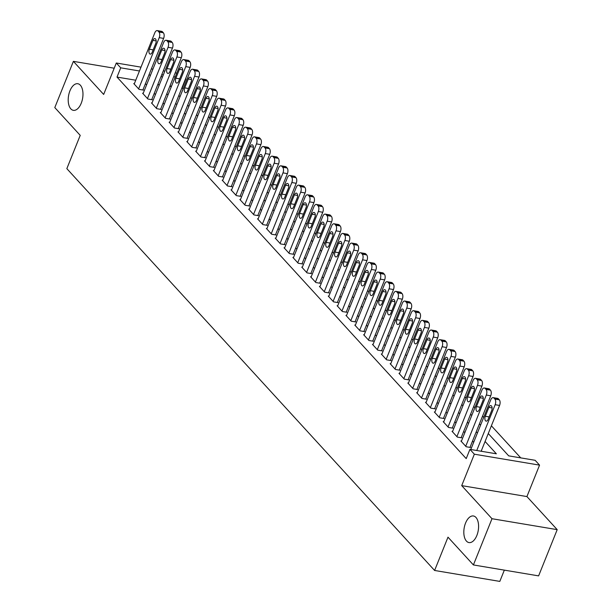 <?xml version="1.0" encoding="UTF-8"?>
<svg xmlns="http://www.w3.org/2000/svg" width="612" height="612" viewBox="0 0 612 612"><rect width="100%" height="100%" fill="white"/><g stroke="black" fill="none" stroke-linecap="round" stroke-linejoin="round"><path stroke-width="0.92" d="M465.548 523.092A13.487 7.145 99.5 0 1 473.436 515.977A13.487 7.145 99.5 0 1 476.863 535.454A13.487 7.145 99.5 0 1 468.976 542.576A13.487 7.145 99.5 0 1 465.548 523.092M69.929 90.851A13.487 7.145 99.5 0 1 77.816 83.729A13.487 7.145 99.5 0 1 81.243 103.214A13.487 7.145 99.5 0 1 73.356 110.328A13.487 7.145 99.5 0 1 69.929 90.851M488.269 433.541L508.702 455.863L535.14 460.301L539.554 465.128L474.354 454.196L469.932 449.361L496.363 453.798L485.087 441.474M526.917 496.569L461.708 485.63L491.994 518.716L473.405 564.945L538.614 575.884L557.203 529.648L526.917 496.569L539.554 465.128M504.342 570.132L499.813 581.4L434.604 570.468L66.838 168.644L80.218 135.359L54.797 107.59L73.386 61.361L103.665 94.439L116.303 63.005L140.997 67.144M183.11 88.992L182.215 88.013L185.933 78.764M520.751 457.883L491.382 425.799M483.694 417.399L482.539 416.145M474.851 407.745L473.703 406.483M466.015 398.083L464.86 396.821M457.172 388.421L456.017 387.167M448.328 378.767L447.181 377.505M439.493 369.105L438.337 367.843M430.649 359.443L429.494 358.188M421.806 349.789L420.658 348.526M412.97 340.127L411.815 338.872M404.127 330.472L402.979 329.21M395.291 320.81L394.136 319.548M386.447 311.148L385.292 309.894M377.604 301.494L376.457 300.232M368.768 291.832L367.613 290.578M359.925 282.178L358.77 280.916M351.081 272.516L349.934 271.254M342.246 262.854L341.091 261.599M333.402 253.2L332.247 251.937M324.559 243.538L323.411 242.275M315.723 233.876L314.568 232.621M306.88 224.222L305.725 222.959M298.036 214.56L296.889 213.305M289.201 204.905L288.045 203.643M280.357 195.243L279.21 193.981M271.521 185.581L270.366 184.327M262.678 175.927L261.523 174.665M253.835 166.265L252.687 165.003M244.999 156.603L243.844 155.349M236.155 146.949L235 145.687M227.312 137.287L226.165 136.032M218.476 127.633L217.321 126.37M209.633 117.971L208.478 116.708M200.79 108.309L199.642 107.054M191.954 98.654L190.799 97.392M491.994 518.716L557.203 529.648M114.215 68.207L73.386 61.361M461.463 441.053L460.867 440.954L466.168 446.745L470.574 447.487L470.138 447.005M452.62 431.391L452.023 431.292L457.332 437.09L461.739 437.825L461.295 437.343M443.784 421.737L443.187 421.637L448.489 427.428L452.895 428.171L452.452 427.689M434.941 412.075L434.344 411.975L439.646 417.774L444.052 418.509L443.616 418.027M426.097 402.413L425.501 402.313L430.81 408.112L435.216 408.854L434.772 408.365M417.262 392.759L416.665 392.659L421.966 398.45L426.373 399.192L425.929 398.71M408.418 383.097L407.822 382.997L413.131 388.796L417.529 389.53L417.093 389.048M399.575 373.442L398.978 373.335L404.287 379.134L408.694 379.876L408.25 379.394M390.739 363.78L390.142 363.681L395.444 369.472L399.85 370.214L399.407 369.732M381.896 354.118L381.299 354.019L386.608 359.818L391.014 360.552L390.571 360.07M373.052 344.464L372.463 344.365L377.765 350.156L382.171 350.898L381.727 350.416M364.216 334.802L363.62 334.703L368.921 340.502L373.328 341.236L372.884 340.754M355.373 325.14L354.776 325.041L360.086 330.84L364.492 331.582L364.048 331.092M346.537 315.486L345.941 315.387L351.242 321.178L355.649 321.92L355.205 321.438M337.694 305.824L337.097 305.725L342.399 311.523L346.805 312.258L346.369 311.776M328.851 296.17L328.254 296.07L333.563 301.861L337.969 302.603L337.526 302.121M320.015 286.508L319.418 286.408L324.72 292.199L329.126 292.941L328.682 292.459M311.171 276.846L310.575 276.746L315.876 282.545L320.283 283.28L319.847 282.798M302.328 267.192L301.731 267.092L307.04 272.883L311.447 273.625L311.003 273.143M293.492 257.53L292.896 257.43L298.197 263.229L302.603 263.963L302.16 263.481M284.649 247.868L284.052 247.768L289.361 253.567L293.76 254.309L293.324 253.819M275.805 238.213L275.216 238.114L280.518 243.905L284.924 244.647L284.481 244.165M266.97 228.551L266.373 228.452L271.674 234.251L276.081 234.985L275.637 234.503M258.126 218.897L257.53 218.798L262.839 224.589L267.245 225.331L266.801 224.849M249.283 209.235L248.694 209.136L253.995 214.927L258.402 215.669L257.958 215.187M240.447 199.573L239.85 199.474L245.152 205.272L249.558 206.007L249.115 205.525M231.604 189.919L231.007 189.819L236.316 195.611L240.723 196.353L240.279 195.871M222.768 180.257L222.171 180.157L227.473 185.956L231.879 186.691L231.435 186.209M213.925 170.595L213.328 170.496L218.629 176.294L223.036 177.036L222.6 176.547M205.081 160.941L204.485 160.841L209.794 166.632L214.2 167.374L213.756 166.892M196.245 151.279L195.649 151.179L200.95 156.978L205.357 157.712L204.913 157.23M187.402 141.624L186.805 141.525L192.107 147.316L196.513 148.058L196.077 147.576M178.559 131.963L177.962 131.863L183.271 137.662L187.677 138.396L187.234 137.914M169.723 122.301L169.126 122.201L174.428 128L178.834 128.734L178.39 128.252M160.88 112.646L160.283 112.547L165.592 118.338L169.998 119.08L169.555 118.598M152.036 102.984L151.447 102.885L156.749 108.684L161.155 109.418L160.711 108.936M143.2 93.33L142.604 93.223L147.905 99.022L152.311 99.764L151.868 99.274M171.505 86.216L170.167 85.994M135.742 80.218L117.007 77.081L466.214 458.61L469.932 449.361M481.973 451.388L481.369 450.715M473.68 442.315L472.525 441.061M464.837 432.661L463.682 431.399M455.994 422.999L454.846 421.737M447.158 413.337L446.003 412.083M438.314 403.683L437.159 402.421M429.471 394.021L428.323 392.766M420.635 384.367L419.48 383.104M411.792 374.705L410.637 373.442M402.956 365.043L401.801 363.788M394.113 355.388L392.958 354.126M385.269 345.726L384.122 344.464M376.434 336.065L375.278 334.81M367.59 326.41L366.435 325.148M358.747 316.748L357.599 315.494M349.911 307.094L348.756 305.832M341.068 297.432L339.912 296.17M332.224 287.77L331.077 286.515M323.388 278.116L322.233 276.853M314.545 268.454L313.39 267.192M305.702 258.792L304.554 257.537M296.866 249.138L295.711 247.875M288.022 239.476L286.875 238.221M279.187 229.821L278.032 228.559M270.343 220.159L269.188 218.897M261.5 210.497L260.352 209.243M252.664 200.843L251.509 199.581M243.821 191.181L242.666 189.919M234.977 181.519L233.83 180.265M226.142 171.865L224.987 170.603M217.298 162.203L216.143 160.948M208.455 152.549L207.307 151.286M199.619 142.887L198.464 141.624M190.776 133.225L189.621 131.97M181.932 123.57L180.785 122.308M173.097 113.909L171.941 112.646M164.253 104.247L163.106 102.992M155.417 94.592L154.262 93.33M146.574 84.93L145.419 83.676M134.357 83.668L133.76 83.569L139.069 89.36L143.476 90.102L143.032 89.62M461.708 485.63L474.354 454.196M117.007 77.081L120.725 67.833L116.303 63.005M473.405 564.945L447.992 537.175L434.604 570.468M161.163 76.156L162.318 77.418M170.006 85.818L171.161 87.072M178.849 95.472L179.997 96.734M187.685 105.134L188.84 106.396M196.528 114.796L197.684 116.05M205.372 124.45L206.519 125.712M214.208 134.112L215.363 135.374M223.051 143.774L224.206 145.029M231.894 153.428L233.042 154.691M240.73 163.09L241.885 164.345M249.574 172.745L250.721 174.007M258.409 182.407L259.565 183.669M267.253 192.069L268.408 193.323M276.096 201.723L277.244 202.985M284.932 211.385L286.087 212.647M293.775 221.047L294.93 222.301M302.619 230.701L303.766 231.963M311.454 240.363L312.61 241.618M320.298 250.017L321.453 251.28M329.141 259.679L330.289 260.942M337.977 269.341L339.132 270.596M346.82 278.995L347.976 280.258M355.656 288.657L356.811 289.92M364.5 298.319L365.655 299.574M373.343 307.974L374.49 309.236M382.179 317.636L383.334 318.89M391.022 327.29L392.177 328.552M399.866 336.952L401.013 338.214M408.701 346.614L409.856 347.868M417.545 356.268L418.7 357.53M426.388 365.93L427.536 367.185M435.224 375.584L436.379 376.847M444.067 385.246L445.222 386.509M452.911 394.908L454.058 396.163M461.746 404.563L462.901 405.825M470.59 414.225L471.737 415.487M479.426 423.887L480.581 425.141M175.223 76.974L173.67 76.707M163.305 74.97L161.744 74.71M151.363 68.881L152.924 69.141M163.289 70.877L164.842 71.145M175.208 72.882L176.761 73.142M139.46 70.977L120.725 67.833M477.398 433.074L476.243 431.812M468.555 423.412L467.4 422.15M459.711 413.75L458.564 412.496M450.876 404.096L449.721 402.834M442.032 394.434L440.877 393.172M433.189 384.772L432.041 383.517M424.353 375.118L423.198 373.856M415.51 365.456L414.355 364.201M406.666 355.802L405.519 354.539M397.831 346.14L396.675 344.877M388.987 336.478L387.832 335.223M380.144 326.823L378.996 325.561M371.308 317.161L370.153 315.899M362.465 307.499L361.317 306.245M353.629 297.845L352.474 296.583M344.786 288.183L343.63 286.929M335.942 278.529L334.795 277.267M327.106 268.867L325.951 267.605M318.263 259.205L317.108 257.95M309.42 249.551L308.272 248.288M300.584 239.889L299.429 238.626M291.74 230.227L290.585 228.972M282.897 220.572L281.75 219.31M274.061 210.91L272.906 209.656M265.218 201.256L264.063 199.994M256.374 191.594L255.227 190.332M247.539 181.932L246.384 180.678M238.695 172.278L237.548 171.016M229.86 162.616L228.704 161.361M221.016 152.962L219.861 151.7M212.173 143.3L211.025 142.038M203.337 133.638L202.182 132.383M194.494 123.984L193.338 122.721M185.65 114.322L184.503 113.059M176.814 104.66L175.659 103.405M167.971 95.005L166.816 93.743M159.128 85.343L157.98 84.089M150.292 75.689L149.137 74.427M134.204 84.051L154.798 32.826A4.215 2.234 -80.5 0 1 157.261 30.6A4.215 2.234 -80.5 0 1 158.049 31.059L158.936 32.023A4.215 2.234 -80.5 0 1 159.219 37.653L138.626 88.878M142.879 90.002L163.626 38.395L159.219 37.653M152.916 40.354A3.374 1.79 99.5 0 1 154.89 38.571A3.374 1.79 99.5 0 1 155.746 43.444L152.174 52.318A3.374 1.79 99.5 0 1 150.208 54.101A3.374 1.79 99.5 0 1 149.351 49.228L152.916 40.354L156.175 40.897M157.261 30.6L161.667 31.342A4.215 2.234 99.5 0 1 162.455 31.793L163.343 32.765A4.215 2.234 99.5 0 1 163.626 38.395M143.047 93.713L163.641 42.48A4.215 2.234 -80.5 0 1 166.104 40.262A4.215 2.234 -80.5 0 1 166.892 40.713L167.78 41.685A4.215 2.234 -80.5 0 1 168.055 47.315L147.461 98.54M151.715 99.664L172.462 48.05L168.055 47.315M161.759 50.008A3.374 1.79 99.5 0 1 163.725 48.233A3.374 1.79 99.5 0 1 164.582 53.099L161.017 61.98A3.374 1.79 99.5 0 1 159.043 63.755A3.374 1.79 99.5 0 1 158.187 58.89L161.759 50.008L165.011 50.559M166.104 40.262L170.511 40.996A4.215 2.234 99.5 0 1 171.299 41.455L172.186 42.419A4.215 2.234 99.5 0 1 172.462 48.05M151.883 103.367L172.477 52.142A4.215 2.234 -80.5 0 1 174.94 49.916A4.215 2.234 -80.5 0 1 175.736 50.375L176.616 51.339A4.215 2.234 -80.5 0 1 176.899 56.97L156.305 108.202M160.558 109.319L181.305 57.712L176.899 56.97M170.595 59.67A3.374 1.79 99.5 0 1 172.569 57.888A3.374 1.79 99.5 0 1 173.425 62.761L169.861 71.635A3.374 1.79 99.5 0 1 167.887 73.417A3.374 1.79 99.5 0 1 167.03 68.544L170.595 59.67L173.854 60.213M174.94 49.916L179.347 50.658A4.215 2.234 99.5 0 1 180.142 51.117L181.022 52.081A4.215 2.234 99.5 0 1 181.305 57.712M160.726 113.029L181.32 61.804A4.215 2.234 -80.5 0 1 183.784 59.578A4.215 2.234 -80.5 0 1 184.572 60.037L185.459 61.001A4.215 2.234 -80.5 0 1 185.742 66.632L165.148 117.856M169.402 118.98L190.148 67.374L185.742 66.632M179.438 69.332A3.374 1.79 99.5 0 1 181.412 67.549A3.374 1.79 99.5 0 1 182.269 72.423L178.696 81.297A3.374 1.79 99.5 0 1 176.73 83.079A3.374 1.79 99.5 0 1 175.874 78.206L179.438 69.332L182.697 69.875M183.784 59.578L188.19 60.313A4.215 2.234 99.5 0 1 188.978 60.772L189.865 61.743A4.215 2.234 99.5 0 1 190.148 67.374M169.57 122.683L190.156 71.459A4.215 2.234 -80.5 0 1 192.627 69.233A4.215 2.234 -80.5 0 1 193.415 69.691L194.295 70.663A4.215 2.234 -80.5 0 1 194.578 76.293L173.984 127.518M178.237 128.635L198.984 77.028L194.578 76.293M188.282 78.986A3.374 1.79 99.5 0 1 190.248 77.211A3.374 1.79 99.5 0 1 191.105 82.077L187.54 90.959A3.374 1.79 99.5 0 1 185.566 92.733A3.374 1.79 99.5 0 1 184.709 87.868L188.282 78.986L191.533 79.537M192.627 69.233L197.033 69.975A4.215 2.234 99.5 0 1 197.821 70.434L198.701 71.397A4.215 2.234 99.5 0 1 198.984 77.028M178.406 132.345L198.999 81.121A4.215 2.234 -80.5 0 1 201.463 78.894A4.215 2.234 -80.5 0 1 202.258 79.353L203.138 80.317A4.215 2.234 -80.5 0 1 203.421 85.948L182.827 137.172M187.081 138.297L207.828 86.69L203.421 85.948M197.118 88.648A3.374 1.79 99.5 0 1 199.091 86.866A3.374 1.79 99.5 0 1 199.948 91.739L196.383 100.613A3.374 1.79 99.5 0 1 194.409 102.395A3.374 1.79 99.5 0 1 193.553 97.522L197.118 88.648L200.376 89.191M201.463 78.894L205.869 79.636A4.215 2.234 99.5 0 1 206.665 80.096L207.544 81.059A4.215 2.234 99.5 0 1 207.828 86.69M187.249 142.007L207.843 90.783A4.215 2.234 -80.5 0 1 210.306 88.556A4.215 2.234 -80.5 0 1 211.094 89.015L211.982 89.979A4.215 2.234 -80.5 0 1 212.265 95.61L191.671 146.834M195.924 147.959L216.663 96.344L212.265 95.61M205.961 98.302A3.374 1.79 99.5 0 1 207.935 96.528A3.374 1.79 99.5 0 1 208.791 101.393L205.219 110.275A3.374 1.79 99.5 0 1 203.245 112.05A3.374 1.79 99.5 0 1 202.388 107.184L205.961 98.302L209.212 98.853M210.306 88.556L214.713 89.291A4.215 2.234 99.5 0 1 215.5 89.75L216.388 90.714A4.215 2.234 99.5 0 1 216.663 96.344M196.092 151.661L216.679 100.437A4.215 2.234 -80.5 0 1 219.15 98.211A4.215 2.234 -80.5 0 1 219.938 98.67L220.817 99.634A4.215 2.234 -80.5 0 1 221.1 105.264L200.507 156.496M204.76 157.613L225.507 106.006L221.1 105.264M214.804 107.964A3.374 1.79 99.5 0 1 216.77 106.182A3.374 1.79 99.5 0 1 217.627 111.055L214.062 119.929A3.374 1.79 99.5 0 1 212.089 121.712A3.374 1.79 99.5 0 1 211.232 116.838L214.804 107.964L218.056 108.508M219.15 98.211L223.556 98.953A4.215 2.234 99.5 0 1 224.344 99.412L225.224 100.376A4.215 2.234 99.5 0 1 225.507 106.006M204.928 161.323L225.522 110.099A4.215 2.234 -80.5 0 1 227.985 107.873A4.215 2.234 -80.5 0 1 228.773 108.332L229.661 109.296A4.215 2.234 -80.5 0 1 229.944 114.926L209.35 166.15M213.603 167.275L234.35 115.668L229.944 114.926M223.64 117.626A3.374 1.79 99.5 0 1 225.614 115.844A3.374 1.79 99.5 0 1 226.471 120.717L222.906 129.591A3.374 1.79 99.5 0 1 220.932 131.373A3.374 1.79 99.5 0 1 220.075 126.5L223.64 117.626L226.899 118.17M227.985 107.873L232.392 108.615A4.215 2.234 99.5 0 1 233.18 109.066L234.067 110.038A4.215 2.234 99.5 0 1 234.35 115.668M213.772 170.985L234.365 119.753A4.215 2.234 -80.5 0 1 236.829 117.535A4.215 2.234 -80.5 0 1 237.617 117.986L238.504 118.957A4.215 2.234 -80.5 0 1 238.779 124.588L218.193 175.812M222.439 176.937L243.186 125.322L238.779 124.588M232.483 127.281A3.374 1.79 99.5 0 1 234.457 125.506A3.374 1.79 99.5 0 1 235.314 130.371L231.741 139.253A3.374 1.79 99.5 0 1 229.768 141.028A3.374 1.79 99.5 0 1 228.911 136.162L232.483 127.281L235.735 127.831M236.829 117.535L241.235 118.269A4.215 2.234 99.5 0 1 242.023 118.728L242.91 119.692A4.215 2.234 99.5 0 1 243.186 125.322M222.607 180.639L243.201 129.415A4.215 2.234 -80.5 0 1 245.672 127.189A4.215 2.234 -80.5 0 1 246.46 127.648L247.34 128.612A4.215 2.234 -80.5 0 1 247.623 134.242L227.029 185.467M231.282 186.591L252.029 134.984L247.623 134.242M241.319 136.943A3.374 1.79 99.5 0 1 243.293 135.16A3.374 1.79 99.5 0 1 244.15 140.033L240.585 148.907A3.374 1.79 99.5 0 1 238.611 150.69A3.374 1.79 99.5 0 1 237.754 145.817L241.319 136.943L244.578 137.486M245.672 127.189L250.071 127.931A4.215 2.234 99.5 0 1 250.866 128.39L251.746 129.354A4.215 2.234 99.5 0 1 252.029 134.984M231.451 190.301L252.045 139.077A4.215 2.234 -80.5 0 1 254.508 136.851A4.215 2.234 -80.5 0 1 255.296 137.31L256.183 138.274A4.215 2.234 -80.5 0 1 256.466 143.904L235.872 195.129M240.126 196.253L260.873 144.646L256.466 143.904M250.163 146.605A3.374 1.79 99.5 0 1 252.136 144.822A3.374 1.79 99.5 0 1 252.993 149.695L249.421 158.569A3.374 1.79 99.5 0 1 247.455 160.352A3.374 1.79 99.5 0 1 246.598 155.479L250.163 146.605L253.422 147.148M254.508 136.851L258.914 137.585A4.215 2.234 99.5 0 1 259.702 138.044L260.59 139.016A4.215 2.234 99.5 0 1 260.873 144.646M240.294 199.956L260.888 148.731A4.215 2.234 -80.5 0 1 263.351 146.505A4.215 2.234 -80.5 0 1 264.139 146.964L265.027 147.936A4.215 2.234 -80.5 0 1 265.302 153.566L244.716 204.791M248.962 205.907L269.708 154.3L265.302 153.566M259.006 156.259A3.374 1.79 99.5 0 1 260.98 154.484A3.374 1.79 99.5 0 1 261.837 159.35L258.264 168.231A3.374 1.79 99.5 0 1 256.29 170.006A3.374 1.79 99.5 0 1 255.433 165.133L259.006 156.259L262.257 156.81M263.351 146.505L267.758 147.247A4.215 2.234 99.5 0 1 268.546 147.706L269.433 148.67A4.215 2.234 99.5 0 1 269.708 154.3M249.13 209.618L269.724 158.393A4.215 2.234 -80.5 0 1 272.187 156.167A4.215 2.234 -80.5 0 1 272.983 156.626L273.862 157.59A4.215 2.234 -80.5 0 1 274.145 163.22L253.552 214.445M257.805 215.569L278.552 163.962L274.145 163.22M267.842 165.921A3.374 1.79 99.5 0 1 269.815 164.138A3.374 1.79 99.5 0 1 270.672 169.011L267.107 177.885A3.374 1.79 99.5 0 1 265.134 179.668A3.374 1.79 99.5 0 1 264.277 174.795L267.842 165.921L271.101 166.464M272.187 156.167L276.593 156.909A4.215 2.234 99.5 0 1 277.389 157.368L278.269 158.332A4.215 2.234 99.5 0 1 278.552 163.962M257.973 219.28L278.567 168.048A4.215 2.234 -80.5 0 1 281.03 165.829A4.215 2.234 -80.5 0 1 281.818 166.288L282.706 167.252A4.215 2.234 -80.5 0 1 282.989 172.882L262.395 224.107M266.648 225.231L287.395 173.617L282.989 172.882M276.685 175.575A3.374 1.79 99.5 0 1 278.659 173.8A3.374 1.79 99.5 0 1 279.516 178.666L275.943 187.547A3.374 1.79 99.5 0 1 273.977 189.322A3.374 1.79 99.5 0 1 273.12 184.457L276.685 175.575L279.944 176.126M281.03 165.829L285.437 166.563A4.215 2.234 99.5 0 1 286.225 167.022L287.112 167.986A4.215 2.234 99.5 0 1 287.395 173.617M266.817 228.934L287.403 177.71A4.215 2.234 -80.5 0 1 289.874 175.483A4.215 2.234 -80.5 0 1 290.662 175.942L291.549 176.906A4.215 2.234 -80.5 0 1 291.825 182.537L271.231 233.769M275.484 234.886L296.231 183.279L291.825 182.537M285.529 185.237A3.374 1.79 99.5 0 1 287.495 183.455A3.374 1.79 99.5 0 1 288.351 188.328L284.787 197.202A3.374 1.79 99.5 0 1 282.813 198.984A3.374 1.79 99.5 0 1 281.956 194.111L285.529 185.237L288.78 185.78M289.874 175.483L294.28 176.225A4.215 2.234 99.5 0 1 295.068 176.684L295.948 177.648A4.215 2.234 99.5 0 1 296.231 183.279M275.652 238.596L296.246 187.371A4.215 2.234 -80.5 0 1 298.71 185.145A4.215 2.234 -80.5 0 1 299.505 185.604L300.385 186.568A4.215 2.234 -80.5 0 1 300.668 192.199L280.074 243.423M284.328 244.548L305.074 192.941L300.668 192.199M294.364 194.899A3.374 1.79 99.5 0 1 296.338 193.117A3.374 1.79 99.5 0 1 297.195 197.99L293.63 206.864A3.374 1.79 99.5 0 1 291.656 208.646A3.374 1.79 99.5 0 1 290.799 203.773L294.364 194.899L297.623 195.442M298.71 185.145L303.116 185.887A4.215 2.234 99.5 0 1 303.912 186.339L304.791 187.31A4.215 2.234 99.5 0 1 305.074 192.941M284.496 248.258L305.09 197.026A4.215 2.234 -80.5 0 1 307.553 194.807A4.215 2.234 -80.5 0 1 308.341 195.259L309.228 196.23A4.215 2.234 -80.5 0 1 309.511 201.861L288.918 253.085M293.171 254.202L313.918 202.595L309.511 201.861M303.208 204.553A3.374 1.79 99.5 0 1 305.181 202.779A3.374 1.79 99.5 0 1 306.038 207.644L302.466 216.526A3.374 1.79 99.5 0 1 300.492 218.3A3.374 1.79 99.5 0 1 299.635 213.435L303.208 204.553L306.467 205.104M307.553 194.807L311.959 195.542A4.215 2.234 99.5 0 1 312.747 196.001L313.635 196.965A4.215 2.234 99.5 0 1 313.918 202.595M293.339 257.912L313.925 206.688A4.215 2.234 -80.5 0 1 316.396 204.462A4.215 2.234 -80.5 0 1 317.184 204.921L318.064 205.884A4.215 2.234 -80.5 0 1 318.347 211.515L297.753 262.739M302.007 263.864L322.753 212.257L318.347 211.515M312.051 214.215A3.374 1.79 99.5 0 1 314.017 212.433A3.374 1.79 99.5 0 1 314.874 217.306L311.309 226.18A3.374 1.79 99.5 0 1 309.335 227.962A3.374 1.79 99.5 0 1 308.479 223.089L312.051 214.215L315.302 214.758M316.396 204.462L320.803 205.204A4.215 2.234 99.5 0 1 321.591 205.663L322.47 206.627A4.215 2.234 99.5 0 1 322.753 212.257M302.175 267.574L322.769 216.35A4.215 2.234 -80.5 0 1 325.232 214.123A4.215 2.234 -80.5 0 1 326.028 214.583L326.907 215.546A4.215 2.234 -80.5 0 1 327.19 221.177L306.597 272.401M310.85 273.526L331.597 221.911L327.19 221.177M320.887 223.87A3.374 1.79 99.5 0 1 322.861 222.095A3.374 1.79 99.5 0 1 323.717 226.968L320.153 235.842A3.374 1.79 99.5 0 1 318.179 237.624A3.374 1.79 99.5 0 1 317.322 232.751L320.887 223.87L324.146 224.42M325.232 214.123L329.638 214.858A4.215 2.234 99.5 0 1 330.426 215.317L331.314 216.281A4.215 2.234 99.5 0 1 331.597 221.911M311.018 277.228L331.612 226.004A4.215 2.234 -80.5 0 1 334.075 223.778A4.215 2.234 -80.5 0 1 334.863 224.237L335.751 225.208A4.215 2.234 -80.5 0 1 336.034 230.839L315.44 282.063M319.686 283.18L340.433 231.573L336.034 230.839M329.73 233.532A3.374 1.79 99.5 0 1 331.704 231.749A3.374 1.79 99.5 0 1 332.561 236.622L328.988 245.504A3.374 1.79 99.5 0 1 327.015 247.279A3.374 1.79 99.5 0 1 326.158 242.406L329.73 233.532L332.982 234.075M334.075 223.778L338.482 224.52A4.215 2.234 99.5 0 1 339.27 224.979L340.157 225.943A4.215 2.234 99.5 0 1 340.433 231.573M319.854 286.89L340.448 235.666A4.215 2.234 -80.5 0 1 342.919 233.44A4.215 2.234 -80.5 0 1 343.707 233.899L344.587 234.863A4.215 2.234 -80.5 0 1 344.87 240.493L324.276 291.717M328.529 292.842L349.276 241.235L344.87 240.493M338.574 243.194A3.374 1.79 99.5 0 1 340.54 241.411A3.374 1.79 99.5 0 1 341.397 246.284L337.832 255.158A3.374 1.79 99.5 0 1 335.858 256.941A3.374 1.79 99.5 0 1 335.001 252.067L338.574 243.194L341.825 243.737M342.919 233.44L347.325 234.182A4.215 2.234 99.5 0 1 348.113 234.633L348.993 235.605A4.215 2.234 99.5 0 1 349.276 241.235M328.698 296.552L349.291 245.32A4.215 2.234 -80.5 0 1 351.755 243.102A4.215 2.234 -80.5 0 1 352.543 243.561L353.43 244.525A4.215 2.234 -80.5 0 1 353.713 250.155L333.119 301.379M337.373 302.504L358.119 250.889L353.713 250.155M347.409 252.848A3.374 1.79 99.5 0 1 349.383 251.073A3.374 1.79 99.5 0 1 350.24 255.938L346.667 264.82A3.374 1.79 99.5 0 1 344.701 266.595A3.374 1.79 99.5 0 1 343.845 261.729L347.409 252.848L350.668 253.399M351.755 243.102L356.161 243.836A4.215 2.234 99.5 0 1 356.949 244.295L357.836 245.259A4.215 2.234 99.5 0 1 358.119 250.889M337.541 306.207L358.135 254.982A4.215 2.234 -80.5 0 1 360.598 252.756A4.215 2.234 -80.5 0 1 361.386 253.215L362.273 254.179A4.215 2.234 -80.5 0 1 362.549 259.809L341.963 311.041M346.208 312.158L366.955 260.551L362.549 259.809M356.253 262.51A3.374 1.79 99.5 0 1 358.227 260.727A3.374 1.79 99.5 0 1 359.083 265.6L355.511 274.474A3.374 1.79 99.5 0 1 353.537 276.257A3.374 1.79 99.5 0 1 352.68 271.384L356.253 262.51L359.504 263.053M360.598 252.756L365.004 253.498A4.215 2.234 99.5 0 1 365.792 253.957L366.68 254.921A4.215 2.234 99.5 0 1 366.955 260.551M346.377 315.868L366.971 264.644A4.215 2.234 -80.5 0 1 369.441 262.418A4.215 2.234 -80.5 0 1 370.229 262.877L371.109 263.841A4.215 2.234 -80.5 0 1 371.392 269.471L350.798 320.696M355.052 321.82L375.799 270.213L371.392 269.471M365.089 272.172A3.374 1.79 99.5 0 1 367.062 270.389A3.374 1.79 99.5 0 1 367.919 275.262L364.354 284.136A3.374 1.79 99.5 0 1 362.38 285.919A3.374 1.79 99.5 0 1 361.524 281.046L365.089 272.172L368.348 272.715M369.441 262.418L373.84 263.16A4.215 2.234 99.5 0 1 374.636 263.611L375.516 264.583A4.215 2.234 99.5 0 1 375.799 270.213M355.22 325.53L375.814 274.298A4.215 2.234 -80.5 0 1 378.277 272.08A4.215 2.234 -80.5 0 1 379.065 272.531L379.953 273.503A4.215 2.234 -80.5 0 1 380.236 279.133L359.642 330.358M363.895 331.475L384.642 279.868L380.236 279.133M373.932 281.826A3.374 1.79 99.5 0 1 375.906 280.051A3.374 1.79 99.5 0 1 376.762 284.917L373.19 293.798A3.374 1.79 99.5 0 1 371.224 295.573A3.374 1.79 99.5 0 1 370.367 290.708L373.932 281.826L377.191 282.377M378.277 272.08L382.684 272.814A4.215 2.234 99.5 0 1 383.472 273.273L384.359 274.237A4.215 2.234 99.5 0 1 384.642 279.868M364.063 335.185L384.657 283.96A4.215 2.234 -80.5 0 1 387.121 281.734A4.215 2.234 -80.5 0 1 387.909 282.193L388.796 283.157A4.215 2.234 -80.5 0 1 389.071 288.788L368.485 340.012M372.731 341.136L393.478 289.53L389.071 288.788M382.775 291.488A3.374 1.79 99.5 0 1 384.749 289.705A3.374 1.79 99.5 0 1 385.606 294.579L382.033 303.453A3.374 1.79 99.5 0 1 380.06 305.235A3.374 1.79 99.5 0 1 379.203 300.362L382.775 291.488L386.027 292.031M387.121 281.734L391.527 282.476A4.215 2.234 99.5 0 1 392.315 282.935L393.202 283.899A4.215 2.234 99.5 0 1 393.478 289.53M372.899 344.847L393.493 293.622A4.215 2.234 -80.5 0 1 395.956 291.396A4.215 2.234 -80.5 0 1 396.752 291.855L397.632 292.819A4.215 2.234 -80.5 0 1 397.915 298.449L377.321 349.674M381.574 350.798L402.321 299.184L397.915 298.449M391.611 301.142A3.374 1.79 99.5 0 1 393.585 299.367A3.374 1.79 99.5 0 1 394.442 304.24L390.877 313.115A3.374 1.79 99.5 0 1 388.903 314.889A3.374 1.79 99.5 0 1 388.046 310.024L391.611 301.142L394.87 301.693M395.956 291.396L400.363 292.131A4.215 2.234 99.5 0 1 401.158 292.59L402.038 293.553A4.215 2.234 99.5 0 1 402.321 299.184M381.743 354.501L402.336 303.277A4.215 2.234 -80.5 0 1 404.8 301.05A4.215 2.234 -80.5 0 1 405.588 301.509L406.475 302.481A4.215 2.234 -80.5 0 1 406.758 308.111L386.164 359.336M390.418 360.453L411.165 308.846L406.758 308.111M400.455 310.804A3.374 1.79 99.5 0 1 402.428 309.022A3.374 1.79 99.5 0 1 403.285 313.895L399.713 322.769A3.374 1.79 99.5 0 1 397.746 324.551A3.374 1.79 99.5 0 1 396.89 319.678L400.455 310.804L403.713 311.347M404.8 301.05L409.206 301.793A4.215 2.234 99.5 0 1 409.994 302.252L410.882 303.215A4.215 2.234 99.5 0 1 411.165 308.846M390.586 364.163L411.172 312.939A4.215 2.234 -80.5 0 1 413.643 310.712A4.215 2.234 -80.5 0 1 414.431 311.171L415.318 312.135A4.215 2.234 -80.5 0 1 415.594 317.766L395 368.99M399.253 370.115L420 318.508L415.594 317.766M409.298 320.466A3.374 1.79 99.5 0 1 411.264 318.684A3.374 1.79 99.5 0 1 412.121 323.557L408.556 332.431A3.374 1.79 99.5 0 1 406.582 334.213A3.374 1.79 99.5 0 1 405.725 329.34L409.298 320.466L412.549 321.009M413.643 310.712L418.05 311.454A4.215 2.234 99.5 0 1 418.838 311.906L419.717 312.877A4.215 2.234 99.5 0 1 420 318.508M399.422 373.825L420.016 322.593A4.215 2.234 -80.5 0 1 422.479 320.374A4.215 2.234 -80.5 0 1 423.274 320.826L424.154 321.797A4.215 2.234 -80.5 0 1 424.437 327.428L403.844 378.652M408.097 379.777L428.844 328.162L424.437 327.428M418.134 330.12A3.374 1.79 99.5 0 1 420.107 328.346A3.374 1.79 99.5 0 1 420.964 333.211L417.399 342.093A3.374 1.79 99.5 0 1 415.426 343.868A3.374 1.79 99.5 0 1 414.569 339.002L418.134 330.12L421.393 330.671M422.479 320.374L426.885 321.109A4.215 2.234 99.5 0 1 427.681 321.568L428.561 322.532A4.215 2.234 99.5 0 1 428.844 328.162M408.265 383.479L428.859 332.255A4.215 2.234 -80.5 0 1 431.322 330.029A4.215 2.234 -80.5 0 1 432.11 330.488L432.998 331.452A4.215 2.234 -80.5 0 1 433.281 337.082L412.687 388.314M416.94 389.431L437.687 337.824L433.281 337.082M426.977 339.782A3.374 1.79 99.5 0 1 428.951 338A3.374 1.79 99.5 0 1 429.808 342.873L426.235 351.747A3.374 1.79 99.5 0 1 424.261 353.529A3.374 1.79 99.5 0 1 423.405 348.656L426.977 339.782L430.236 340.326M431.322 330.029L435.729 330.771A4.215 2.234 99.5 0 1 436.517 331.23L437.404 332.194A4.215 2.234 99.5 0 1 437.687 337.824M417.109 393.141L437.695 341.917A4.215 2.234 -80.5 0 1 440.166 339.691A4.215 2.234 -80.5 0 1 440.954 340.15L441.833 341.113A4.215 2.234 -80.5 0 1 442.116 346.744L421.523 397.968M425.776 399.093L446.523 347.486L442.116 346.744M435.821 349.444A3.374 1.79 99.5 0 1 437.787 347.662A3.374 1.79 99.5 0 1 438.643 352.535L435.078 361.409A3.374 1.79 99.5 0 1 433.105 363.191A3.374 1.79 99.5 0 1 432.248 358.318L435.821 349.444L439.072 349.988M440.166 339.691L444.572 340.425A4.215 2.234 99.5 0 1 445.36 340.884L446.24 341.856A4.215 2.234 99.5 0 1 446.523 347.486M425.944 402.795L446.538 351.571A4.215 2.234 -80.5 0 1 449.001 349.353A4.215 2.234 -80.5 0 1 449.797 349.804L450.677 350.775A4.215 2.234 -80.5 0 1 450.96 356.406L430.366 407.63M434.619 408.747L455.366 357.14L450.96 356.406M444.656 359.099A3.374 1.79 99.5 0 1 446.63 357.324A3.374 1.79 99.5 0 1 447.487 362.189L443.922 371.071A3.374 1.79 99.5 0 1 441.948 372.846A3.374 1.79 99.5 0 1 441.091 367.98L444.656 359.099L447.915 359.649M449.001 349.353L453.408 350.087A4.215 2.234 99.5 0 1 454.196 350.546L455.083 351.51A4.215 2.234 99.5 0 1 455.366 357.14M434.788 412.457L455.382 361.233A4.215 2.234 -80.5 0 1 457.845 359.007A4.215 2.234 -80.5 0 1 458.633 359.466L459.52 360.43A4.215 2.234 -80.5 0 1 459.803 366.06L439.209 417.285M443.455 418.409L464.202 366.802L459.803 366.06M453.5 368.761A3.374 1.79 99.5 0 1 455.473 366.978A3.374 1.79 99.5 0 1 456.33 371.851L452.758 380.725A3.374 1.79 99.5 0 1 450.784 382.508A3.374 1.79 99.5 0 1 449.927 377.635L453.5 368.761L456.751 369.304M457.845 359.007L462.251 359.749A4.215 2.234 99.5 0 1 463.039 360.208L463.927 361.172A4.215 2.234 99.5 0 1 464.202 366.802M443.623 422.119L464.217 370.895A4.215 2.234 -80.5 0 1 466.688 368.669A4.215 2.234 -80.5 0 1 467.476 369.128L468.356 370.092A4.215 2.234 -80.5 0 1 468.639 375.722L448.045 426.947M452.299 428.071L473.045 376.457L468.639 375.722M462.335 378.415A3.374 1.79 99.5 0 1 464.309 376.64A3.374 1.79 99.5 0 1 465.166 381.505L461.601 390.387A3.374 1.79 99.5 0 1 459.627 392.162A3.374 1.79 99.5 0 1 458.771 387.297L462.335 378.415L465.594 378.966M466.688 368.669L471.095 369.403A4.215 2.234 99.5 0 1 471.883 369.862L472.762 370.826A4.215 2.234 99.5 0 1 473.045 376.457M452.467 431.774L473.061 380.549A4.215 2.234 -80.5 0 1 475.524 378.323A4.215 2.234 -80.5 0 1 476.312 378.782L477.199 379.746A4.215 2.234 -80.5 0 1 477.482 385.376L456.889 436.608M461.142 437.725L481.889 386.118L477.482 385.376M471.179 388.077A3.374 1.79 99.5 0 1 473.153 386.294A3.374 1.79 99.5 0 1 474.009 391.167L470.437 400.041A3.374 1.79 99.5 0 1 468.471 401.824A3.374 1.79 99.5 0 1 467.614 396.951L471.179 388.077L474.438 388.62M475.524 378.323L479.93 379.065A4.215 2.234 99.5 0 1 480.718 379.524L481.606 380.488A4.215 2.234 99.5 0 1 481.889 386.118M461.31 441.436L481.904 390.211A4.215 2.234 -80.5 0 1 484.367 387.985A4.215 2.234 -80.5 0 1 485.155 388.444L486.043 389.408A4.215 2.234 -80.5 0 1 486.318 395.038L465.732 446.263M469.978 447.387L490.725 395.78L486.318 395.038M480.022 397.739A3.374 1.79 99.5 0 1 481.996 395.956A3.374 1.79 99.5 0 1 482.853 400.829L479.28 409.703A3.374 1.79 99.5 0 1 477.306 411.486A3.374 1.79 99.5 0 1 476.45 406.613L480.022 397.739L483.273 398.282M484.367 387.985L488.774 388.727A4.215 2.234 99.5 0 1 489.562 389.178L490.449 390.15A4.215 2.234 99.5 0 1 490.725 395.78M470.789 449.506L490.74 399.866A4.215 2.234 -80.5 0 1 493.203 397.647A4.215 2.234 -80.5 0 1 493.999 398.098L494.878 399.07A4.215 2.234 -80.5 0 1 495.162 404.7L476.748 450.508M481.154 451.243L499.568 405.435L495.162 404.7M488.858 407.393A3.374 1.79 99.5 0 1 490.832 405.618A3.374 1.79 99.5 0 1 491.688 410.484L488.124 419.365A3.374 1.79 99.5 0 1 486.15 421.14A3.374 1.79 99.5 0 1 485.293 416.275L488.858 407.393L492.117 407.944M493.203 397.647L497.61 398.381A4.215 2.234 99.5 0 1 498.405 398.84L499.285 399.804A4.215 2.234 99.5 0 1 499.568 405.435M162.455 31.793L158.049 31.059M163.343 32.765L158.936 32.023M149.351 49.228L153.161 49.87M171.299 41.455L166.892 40.713M172.186 42.419L167.78 41.685M158.187 58.89L162.004 59.525M180.142 51.117L175.736 50.375M181.022 52.081L176.616 51.339M167.03 68.544L170.84 69.187M188.978 60.772L184.572 60.037M189.865 61.743L185.459 61.001M175.874 78.206L179.683 78.849M197.821 70.434L193.415 69.691M198.701 71.397L194.295 70.663M184.709 87.868L188.527 88.503M206.665 80.096L202.258 79.353M207.544 81.059L203.138 80.317M193.553 97.522L197.362 98.165M215.5 89.75L211.094 89.015M216.388 90.714L211.982 89.979M202.388 107.184L206.206 107.819M224.344 99.412L219.938 98.67M225.224 100.376L220.817 99.634M211.232 116.838L215.049 117.481M233.18 109.066L228.773 108.332M234.067 110.038L229.661 109.296M220.075 126.5L223.885 127.143M242.023 118.728L237.617 117.986M242.91 119.692L238.504 118.957M228.911 136.162L232.728 136.797M250.866 128.39L246.46 127.648M251.746 129.354L247.34 128.612M237.754 145.817L241.572 146.459M259.702 138.044L255.296 137.31M260.59 139.016L256.183 138.274M246.598 155.479L250.407 156.114M268.546 147.706L264.139 146.964M269.433 148.67L265.027 147.936M255.433 165.133L259.251 165.775M277.389 157.368L272.983 156.626M278.269 158.332L273.862 157.59M264.277 174.795L268.094 175.437M286.225 167.022L281.818 166.288M287.112 167.986L282.706 167.252M273.12 184.457L276.93 185.092M295.068 176.684L290.662 175.942M295.948 177.648L291.549 176.906M281.956 194.111L285.773 194.754M303.912 186.339L299.505 185.604M304.791 187.31L300.385 186.568M290.799 203.773L294.609 204.416M312.747 196.001L308.341 195.259M313.635 196.965L309.228 196.23M299.635 213.435L303.453 214.07M321.591 205.663L317.184 204.921M322.47 206.627L318.064 205.884M308.479 223.089L312.296 223.732M330.426 215.317L326.028 214.583M331.314 216.281L326.907 215.546M317.322 232.751L321.132 233.386M339.27 224.979L334.863 224.237M340.157 225.943L335.751 225.208M326.158 242.406L329.975 243.048M348.113 234.633L343.707 233.899M348.993 235.605L344.587 234.863M335.001 252.067L338.818 252.71M356.949 244.295L352.543 243.561M357.836 245.259L353.43 244.525M343.845 261.729L347.654 262.364M365.792 253.957L361.386 253.215M366.68 254.921L362.273 254.179M352.68 271.384L356.498 272.026M374.636 263.611L370.229 262.877M375.516 264.583L371.109 263.841M361.524 281.046L365.341 281.688M383.472 273.273L379.065 272.531M384.359 274.237L379.953 273.503M370.367 290.708L374.177 291.343M392.315 282.935L387.909 282.193M393.202 283.899L388.796 283.157M379.203 300.362L383.02 301.005M401.158 292.59L396.752 291.855M402.038 293.553L397.632 292.819M388.046 310.024L391.864 310.659M409.994 302.252L405.588 301.509M410.882 303.215L406.475 302.481M396.89 319.678L400.699 320.321M418.838 311.906L414.431 311.171M419.717 312.877L415.318 312.135M405.725 329.34L409.543 329.983M427.681 321.568L423.274 320.826M428.561 322.532L424.154 321.797M414.569 339.002L418.378 339.637M436.517 331.23L432.11 330.488M437.404 332.194L432.998 331.452M423.405 348.656L427.222 349.299M445.36 340.884L440.954 340.15M446.24 341.856L441.833 341.113M432.248 358.318L436.065 358.961M454.196 350.546L449.797 349.804M455.083 351.51L450.677 350.775M441.091 367.98L444.901 368.615M463.039 360.208L458.633 359.466M463.927 361.172L459.52 360.43M449.927 377.635L453.744 378.277M471.883 369.862L467.476 369.128M472.762 370.826L468.356 370.092M458.771 387.297L462.588 387.932M480.718 379.524L476.312 378.782M481.606 380.488L477.199 379.746M467.614 396.951L471.424 397.593M489.562 389.178L485.155 388.444M490.449 390.15L486.043 389.408M476.45 406.613L480.267 407.255M498.405 398.84L493.999 398.098M499.285 399.804L494.878 399.07M485.293 416.275L489.11 416.91"/></g></svg>
